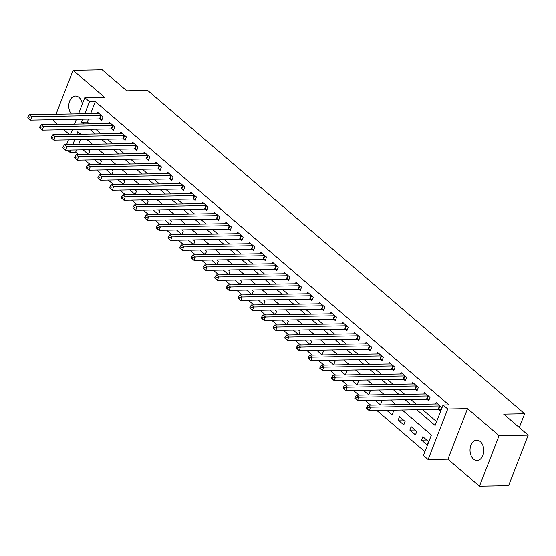 <?xml version="1.0" encoding="UTF-8"?>
<svg xmlns="http://www.w3.org/2000/svg" width="556" height="556" viewBox="0 0 556 556"><rect width="100%" height="100%" fill="white"/><g stroke="black" fill="none" stroke-linecap="round" stroke-linejoin="round"><path stroke-width="0.83" d="M82.344 104A10.14 6.874 -91 0 0 79.042 97.418A10.14 6.874 -91 0 0 75.47 96.021A10.14 6.874 -91 0 0 69.139 102.77A10.14 6.874 -91 0 0 71.321 113.952M473.497 459.096A10.14 6.874 -91 0 0 477.069 460.493A10.14 6.874 -91 0 0 483.56 452.952A10.14 6.874 -91 0 0 480.287 441.603A10.14 6.874 -91 0 0 476.714 440.213A10.14 6.874 -91 0 0 470.223 447.754A10.14 6.874 -91 0 0 473.497 459.096M76.526 149.967L75.686 152.135L69.861 152.233L67.408 150.127M53.904 119.7L53.466 120.833L57.643 124.419M63.857 129.743L69.319 134.434M78.535 113.827L84.804 97.654L104.611 97.307L73.079 70.258L102.207 69.743L126.726 90.781L147.694 90.413L524.649 413.761L503.68 414.13L528.2 435.167L508.587 485.742L479.46 486.257L499.079 435.682L467.547 408.639L447.74 408.987L428.127 459.562L423.457 455.552L431.407 435.049L402.231 410.022M467.547 408.639L447.927 459.207L479.46 486.257M447.927 459.207L428.127 459.562M75.686 152.135L78.695 154.714M84.908 160.045L90.371 164.729M96.584 170.06L102.047 174.751M108.26 180.075L113.73 184.766M119.943 190.096L125.406 194.781M131.619 200.111L137.082 204.803M143.295 210.126L148.758 214.818M154.971 220.148L160.441 224.832M166.647 230.163L172.117 234.854M178.33 240.178L183.793 244.869M190.006 250.2L195.469 254.884M201.682 260.215L207.145 264.899M213.358 270.23L218.828 274.921M225.041 280.252L230.504 284.936M236.717 290.267L242.18 294.951M248.393 300.282L253.856 304.973M260.069 310.297L265.539 314.988M271.745 320.319L277.215 325.003M283.428 330.333L288.891 335.025M295.104 340.348L300.567 345.04M306.78 350.37L312.243 355.055M318.456 360.385L323.926 365.077M330.132 370.4L335.602 375.091M341.815 380.422L347.278 385.106M353.491 390.437L358.954 395.128M365.167 400.452L370.637 405.143M376.843 410.474L424.937 451.729M73.079 70.258L56.031 114.223M528.2 435.167L499.079 435.682M80.516 139.674L78.646 144.49M428.454 441.533L422.845 436.724L421.524 440.143L427.126 444.953L428.454 441.533M416.778 431.519L411.169 426.709L409.848 430.129L415.45 434.931L416.778 431.519M405.102 421.497L399.493 416.694L398.165 420.107L403.774 424.916L405.102 421.497M386.726 410.293L392.098 414.901L393.419 411.482L391.931 410.203M375.05 400.278L380.415 404.879L381.743 401.467L380.255 400.188M363.374 390.263L368.739 394.864L370.067 391.445L368.572 390.173M351.698 380.241L357.063 384.849L358.391 381.43L356.896 380.151M340.022 370.226L345.387 374.827L346.708 371.415L345.22 370.136M328.339 360.212L333.704 364.812L335.032 361.4L333.544 360.121M316.663 350.197L322.028 354.797L323.356 351.378L321.868 350.099M304.987 340.175L310.352 344.783L311.68 341.363L310.185 340.084M293.311 330.16L298.676 334.761L300.004 331.348L298.509 330.069M281.628 320.145L287 324.746L288.321 321.326L286.833 320.047M269.952 310.123L275.317 314.731L276.645 311.311L275.157 310.033M258.276 300.108L263.641 304.709L264.969 301.296L263.474 300.018M246.6 290.093L251.965 294.694L253.293 291.274L251.798 289.996M234.924 280.071L240.289 284.679L241.61 281.26L240.122 279.981M223.241 270.056L228.606 274.657L229.934 271.245L228.446 269.966M211.565 260.041L216.93 264.642L218.258 261.223L216.77 259.951M199.889 250.019L205.254 254.627L206.582 251.208L205.088 249.929M188.213 240.004L193.578 244.605L194.906 241.193L193.412 239.914M176.53 229.989L181.902 234.59L183.223 231.178L181.736 229.899M164.854 219.974L170.219 224.575L171.547 221.156L170.06 219.877M153.178 209.953L158.543 214.56L159.871 211.141L158.377 209.862M141.502 199.938L146.867 204.538L148.195 201.126L146.701 199.847M129.826 189.923L135.191 194.524L136.512 191.104L135.025 189.825M118.143 179.901L123.508 184.509L124.836 181.089L123.349 179.81M106.467 169.886L111.832 174.487L113.16 171.074L111.673 169.795M94.791 159.871L100.156 164.472L101.484 161.052L99.99 159.774M83.115 149.849L88.48 154.457L89.808 151.037L88.314 149.759M416.798 409.765L435.119 425.479L443.069 404.976L448.894 404.879L95.298 101.56L90.628 113.612M88.501 119.088L87.348 122.063L89.44 123.856M95.653 129.18L101.116 133.871M107.329 139.202L112.792 143.886M119.005 149.216L124.474 153.908M130.681 159.231L136.15 163.923M142.364 169.253L147.826 173.938M154.04 179.268L159.502 183.96M165.716 189.283L171.178 193.975M177.392 199.305L182.861 203.989M189.068 209.32L194.537 214.011M200.751 219.335L206.213 224.026M212.427 229.357L217.889 234.041M224.103 239.372L229.572 244.056M235.779 249.387L241.248 254.078M247.462 259.409L252.924 264.093M259.138 269.424L264.6 274.108M270.814 279.439L276.276 284.13M282.49 289.454L287.959 294.145M294.166 299.475L299.635 304.16M305.849 309.49L311.311 314.182M317.525 319.505L322.987 324.197M329.201 329.527L334.67 334.212M340.877 339.542L346.346 344.233M352.56 349.557L358.022 354.248M364.236 359.579L369.698 364.263M375.912 369.594L381.374 374.285M387.588 379.609L393.057 384.3M399.264 389.631L404.733 394.315M410.947 399.646L416.409 404.33M422.623 409.661L436.606 421.656M438.865 409.473L440.38 410.78L441.707 407.36L436.106 402.551L435.543 403.997M427.182 399.458L428.704 400.765L430.031 397.345L424.423 392.536L423.867 393.975M415.506 389.443L417.028 390.743L418.355 387.33L412.747 382.521L412.191 383.96M403.83 379.421L405.352 380.728L406.672 377.309L401.071 372.499L400.508 373.945M392.154 369.406L393.669 370.713L394.996 367.294L389.395 362.484L388.832 363.93M380.478 359.391L381.993 360.691L383.32 357.279L377.712 352.469L377.156 353.908M368.795 349.376L370.317 350.676L371.644 347.257L366.036 342.454L365.48 343.893M357.119 339.355L358.641 340.661L359.961 337.242L354.36 332.432L353.804 333.878M345.443 329.34L346.965 330.639L348.285 327.227L342.684 322.417L342.121 323.856M333.767 319.325L335.282 320.624L336.609 317.205L331.008 312.402L330.445 313.841M322.084 309.303L323.606 310.609L324.933 307.19L319.325 302.381L318.769 303.826M310.408 299.288L311.93 300.594L313.257 297.175L307.649 292.366L307.093 293.804M298.732 289.273L300.254 290.573L301.574 287.16L295.973 282.351L295.41 283.789M287.056 279.251L288.571 280.558L289.898 277.138L284.297 272.329L283.734 273.774M275.38 269.236L276.895 270.543L278.222 267.123L272.614 262.314L272.058 263.752M263.697 259.221L265.219 260.521L266.546 257.108L260.938 252.299L260.382 253.738M252.021 249.199L253.543 250.506L254.863 247.086L249.262 242.277L248.706 243.723M240.345 239.184L241.867 240.491L243.187 237.071L237.586 232.262L237.023 233.708M228.669 229.169L230.184 230.469L231.511 227.056L225.91 222.247L225.347 223.686M216.986 219.147L218.508 220.454L219.835 217.035L214.227 212.232L213.671 213.671M205.31 209.132L206.832 210.439L208.159 207.02L202.551 202.21L201.995 203.656M193.634 199.117L195.156 200.417L196.476 197.005L190.875 192.195L190.312 193.634M181.958 189.103L183.473 190.402L184.8 186.983L179.199 182.18L178.636 183.619M170.282 179.081L171.797 180.387L173.124 176.968L167.516 172.158L166.96 173.604M158.599 169.066L160.121 170.372L161.448 166.953L155.84 162.143L155.284 163.582M146.923 159.051L148.445 160.35L149.772 156.938L144.164 152.129L143.608 153.567M135.247 149.029L136.769 150.335L138.09 146.916L132.488 142.107L131.925 143.552M123.571 139.014L125.086 140.32L126.414 136.901L120.812 132.092L120.249 133.53M111.888 128.999L113.41 130.299L114.738 126.886L109.129 122.077L108.573 123.515M100.212 118.977L101.734 120.284L103.062 116.864L97.453 112.055L96.897 113.5M519.304 427.536L524.649 413.761M84.804 97.654L89.474 101.665L84.804 113.716M95.298 101.56L89.474 101.665M443.069 404.976L447.74 408.987M66.553 144.706L68.423 139.89M70.549 134.413L72.419 129.597M74.539 124.12L76.408 119.297M80.724 134.232L77.812 131.73L76.818 134.302M74.692 139.778L72.822 144.595M70.702 150.071L69.861 152.233M396.018 404.692L390.555 400.007M384.342 394.677L378.879 389.985M372.666 384.662L367.196 379.97M360.99 374.64L355.52 369.955M349.307 364.625L343.844 359.934M337.631 354.61L332.168 349.919M325.955 344.588L320.492 339.904M314.279 334.573L308.809 329.889M302.603 324.558L297.133 319.867M290.92 314.536L285.457 309.852M279.244 304.521L273.781 299.837M267.568 294.506L262.098 289.815M255.892 284.491L250.422 279.8M244.209 274.469L238.746 269.785M232.533 264.454L227.07 259.763M220.857 254.44L215.394 249.748M209.181 244.418L203.711 239.733M197.505 234.403L192.035 229.711M185.822 224.388L180.359 219.696M174.146 214.366L168.683 209.681M162.47 204.351L157 199.66M150.794 194.336L145.324 189.645M139.111 184.314L133.648 179.63M127.435 174.299L121.972 169.615M115.759 164.284L110.296 159.593M104.083 154.269L98.614 149.578M92.407 144.247L86.938 139.563M82.677 119.186L81.523 122.167L83.615 123.96M89.829 129.284L95.291 133.975M101.505 139.306L106.967 143.99M113.181 149.321L118.643 154.012M124.857 159.336L130.326 164.027M136.533 169.358L142.002 174.042M148.216 179.373L153.678 184.057M159.892 189.387L165.354 194.079M171.568 199.402L177.037 204.094M183.244 209.424L188.713 214.109M194.927 219.439L200.389 224.131M206.603 229.454L212.065 234.145M218.279 239.476L223.741 244.16M229.955 249.491L235.424 254.182M241.631 259.506L247.1 264.197M253.314 269.528L258.776 274.212M264.99 279.543L270.452 284.234M276.666 289.558L282.135 294.249M288.342 299.58L293.811 304.264M300.025 309.595L305.487 314.279M311.701 319.61L317.163 324.301M323.377 329.625L328.839 334.316M335.053 339.646L340.522 344.331M346.729 349.661L352.198 354.353M358.411 359.676L363.874 364.368M370.087 369.698L375.55 374.383M381.763 379.713L387.233 384.404M393.44 389.728L398.909 394.419M405.122 399.75L410.585 404.434M87.348 122.063L81.523 122.167M426.723 440.053L421.524 440.143M403.371 420.016L398.165 420.107M415.047 430.031L409.848 430.129M440.185 406.061L439.991 406.019A1.585 0.605 21.2 0 0 439.49 405.97L370.525 407.187L368.19 405.185L437.155 403.969A1.585 0.605 21.2 0 0 437.523 403.899L437.621 403.858M440.748 409.841L438.67 409.438A1.585 0.605 21.2 0 0 438.163 409.39L369.198 410.606L366.446 408.208L367.384 409.007L367.912 407.638L366.981 406.839L366.446 408.208M367.912 407.638L370.525 407.187L369.198 410.606L367.384 409.007M368.19 405.185L366.981 406.839M428.509 396.039L428.315 396.004A1.585 0.605 21.2 0 0 427.814 395.955L358.849 397.172L356.514 395.17L425.479 393.947A1.585 0.605 21.2 0 0 425.847 393.884L425.945 393.843M429.065 399.827L426.987 399.423A1.585 0.605 21.2 0 0 426.487 399.368L357.522 400.591L354.77 398.186L355.708 398.993L356.236 397.623L355.298 396.824L354.77 398.186M356.236 397.623L358.849 397.172L357.522 400.591L355.708 398.993M356.514 395.17L355.298 396.824M416.833 386.024L416.639 385.989A1.585 0.605 21.2 0 0 416.138 385.933L347.173 387.157L344.838 385.148L413.803 383.932A1.585 0.605 21.2 0 0 414.164 383.869L414.269 383.821M417.389 389.812L415.311 389.402A1.585 0.605 21.2 0 0 414.811 389.353L345.846 390.569L343.094 388.171L344.025 388.971L344.56 387.608L343.622 386.802L343.094 388.171M344.56 387.608L347.173 387.157L345.846 390.569L344.025 388.971M344.838 385.148L343.622 386.802M405.157 376.009L404.963 375.967A1.585 0.605 21.2 0 0 404.455 375.919L335.49 377.135L333.155 375.133L402.12 373.917A1.585 0.605 21.2 0 0 402.488 373.847L402.593 373.806M405.713 379.79L403.635 379.387A1.585 0.605 21.2 0 0 403.135 379.338L334.17 380.554L331.418 378.156L332.349 378.956L332.877 377.587L331.946 376.787L331.418 378.156M332.877 377.587L335.49 377.135L334.17 380.554L332.349 378.956M333.155 375.133L331.946 376.787M393.474 365.987L393.28 365.952A1.585 0.605 21.2 0 0 392.779 365.904L323.814 367.12L321.479 365.118L390.444 363.895A1.585 0.605 21.2 0 0 390.812 363.832L390.91 363.791M394.037 369.775L391.959 369.372A1.585 0.605 21.2 0 0 391.452 369.316L322.487 370.539L319.742 368.135L320.673 368.941L321.201 367.572L320.27 366.772L319.742 368.135M321.201 367.572L323.814 367.12L322.487 370.539L320.673 368.941M321.479 365.118L320.27 366.772M381.798 355.972L381.604 355.937A1.585 0.605 21.2 0 0 381.103 355.882L312.138 357.105L309.803 355.096L378.768 353.88A1.585 0.605 21.2 0 0 379.136 353.818L379.234 353.769M382.354 359.76L380.276 359.35A1.585 0.605 21.2 0 0 379.776 359.301L310.811 360.517L308.059 358.12L308.997 358.919L309.525 357.557L308.594 356.75L308.059 358.12M309.525 357.557L312.138 357.105L310.811 360.517L308.997 358.919M309.803 355.096L308.594 356.75M370.122 345.957L369.928 345.915A1.585 0.605 21.2 0 0 369.427 345.867L300.462 347.083L298.127 345.081L367.092 343.865A1.585 0.605 21.2 0 0 367.453 343.796L367.558 343.754M370.678 349.745L368.6 349.335A1.585 0.605 21.2 0 0 368.1 349.286L299.135 350.502L296.383 348.105L297.321 348.904L297.849 347.535L296.911 346.735L296.383 348.105M297.849 347.535L300.462 347.083L299.135 350.502L297.321 348.904M298.127 345.081L296.911 346.735M358.446 335.942L358.252 335.9A1.585 0.605 21.2 0 0 357.744 335.852L288.786 337.068L286.444 335.066L355.409 333.85A1.585 0.605 21.2 0 0 355.777 333.781L355.882 333.739M359.002 339.723L356.924 339.32A1.585 0.605 21.2 0 0 356.424 339.264L287.459 340.487L284.707 338.083L285.638 338.889L286.173 337.52L285.235 336.721L284.707 338.083M286.173 337.52L288.786 337.068L287.459 340.487L285.638 338.889M286.444 335.066L285.235 336.721M346.77 325.92L346.576 325.885A1.585 0.605 21.2 0 0 346.068 325.83L277.103 327.053L274.768 325.051L343.733 323.828A1.585 0.605 21.2 0 0 344.101 323.766L344.199 323.724M347.326 329.708L345.248 329.298A1.585 0.605 21.2 0 0 344.748 329.249L275.783 330.466L273.031 328.068L273.962 328.867L274.49 327.505L273.559 326.699L273.031 328.068M274.49 327.505L277.103 327.053L275.783 330.466L273.962 328.867M274.768 325.051L273.559 326.699M335.087 315.905L334.893 315.864A1.585 0.605 21.2 0 0 334.392 315.815L265.427 317.038L263.092 315.03L332.057 313.813A1.585 0.605 21.2 0 0 332.425 313.744L332.523 313.702M335.65 319.693L333.572 319.283A1.585 0.605 21.2 0 0 333.065 319.234L264.1 320.451L261.348 318.053L262.286 318.852L262.814 317.483L261.883 316.684L261.348 318.053M262.814 317.483L265.427 317.038L264.1 320.451L262.286 318.852M263.092 315.03L261.883 316.684M323.411 305.89L323.217 305.849A1.585 0.605 21.2 0 0 322.716 305.8L253.751 307.016L251.416 305.015L320.381 303.798A1.585 0.605 21.2 0 0 320.749 303.729L320.847 303.687M323.967 309.671L321.889 309.268A1.585 0.605 21.2 0 0 321.389 309.219L252.424 310.436L249.672 308.031L250.61 308.837L251.138 307.468L250.2 306.669L249.672 308.031M251.138 307.468L253.751 307.016L252.424 310.436L250.61 308.837M251.416 305.015L250.2 306.669M311.735 295.868L311.541 295.834A1.585 0.605 21.2 0 0 311.04 295.785L242.075 297.001L239.74 295L308.705 293.776A1.585 0.605 21.2 0 0 309.066 293.714L309.171 293.672M312.291 299.656L310.213 299.246A1.585 0.605 21.2 0 0 309.713 299.197L240.748 300.421L237.996 298.016L238.927 298.815L239.462 297.453L238.524 296.647L237.996 298.016M239.462 297.453L242.075 297.001L240.748 300.421L238.927 298.815M239.74 295L238.524 296.647M300.059 285.853L299.865 285.812A1.585 0.605 21.2 0 0 299.357 285.763L230.392 286.986L228.057 284.978L297.022 283.762A1.585 0.605 21.2 0 0 297.39 283.699L297.495 283.65M300.615 289.641L298.537 289.231A1.585 0.605 21.2 0 0 298.037 289.183L229.072 290.399L226.32 288.001L227.251 288.8L227.779 287.431L226.848 286.632L226.32 288.001M227.779 287.431L230.392 286.986L229.072 290.399L227.251 288.8M228.057 284.978L226.848 286.632M288.376 275.839L288.182 275.797A1.585 0.605 21.2 0 0 287.681 275.748L218.716 276.964L216.381 274.963L285.346 273.747A1.585 0.605 21.2 0 0 285.714 273.677L285.812 273.635M288.939 279.619L286.861 279.216A1.585 0.605 21.2 0 0 286.354 279.168L217.389 280.384L214.644 277.986L215.575 278.785L216.103 277.416L215.172 276.617L214.644 277.986M216.103 277.416L218.716 276.964L217.389 280.384L215.575 278.785M216.381 274.963L215.172 276.617M276.7 265.817L276.506 265.782A1.585 0.605 21.2 0 0 276.005 265.733L207.04 266.95L204.705 264.948L273.67 263.725A1.585 0.605 21.2 0 0 274.038 263.662L274.136 263.62M277.256 269.604L275.178 269.201A1.585 0.605 21.2 0 0 274.678 269.146L205.713 270.369L202.961 267.964L203.899 268.77L204.427 267.401L203.496 266.602L202.961 267.964M204.427 267.401L207.04 266.95L205.713 270.369L203.899 268.77M204.705 264.948L203.496 266.602M265.024 255.802L264.83 255.767A1.585 0.605 21.2 0 0 264.329 255.711L195.364 256.935L193.029 254.926L261.994 253.71A1.585 0.605 21.2 0 0 262.356 253.647L262.46 253.599M265.58 259.589L263.502 259.179A1.585 0.605 21.2 0 0 263.002 259.131L194.037 260.347L191.285 257.949L192.223 258.748L192.751 257.386L191.813 256.58L191.285 257.949M192.751 257.386L195.364 256.935L194.037 260.347L192.223 258.748M193.029 254.926L191.813 256.58M253.348 245.787L253.154 245.745A1.585 0.605 21.2 0 0 252.646 245.696L183.689 246.913L181.346 244.911L250.311 243.695A1.585 0.605 21.2 0 0 250.68 243.625L250.784 243.584M253.904 249.568L251.826 249.164A1.585 0.605 21.2 0 0 251.326 249.116L182.361 250.332L179.609 247.934L180.54 248.734L181.075 247.364L180.137 246.565L179.609 247.934M181.075 247.364L183.689 246.913L182.361 250.332L180.54 248.734M181.346 244.911L180.137 246.565M241.672 235.765L241.478 235.73A1.585 0.605 21.2 0 0 240.97 235.681L172.006 236.898L169.67 234.896L238.635 233.673A1.585 0.605 21.2 0 0 239.004 233.61L239.101 233.569M242.228 239.553L240.15 239.149A1.585 0.605 21.2 0 0 239.65 239.094L170.685 240.317L167.933 237.912L168.864 238.719L169.392 237.349L168.461 236.55L167.933 237.912M169.392 237.349L172.006 236.898L170.685 240.317L168.864 238.719M169.67 234.896L168.461 236.55M229.989 225.75L229.795 225.715A1.585 0.605 21.2 0 0 229.294 225.66L160.33 226.883L157.994 224.874L226.959 223.658A1.585 0.605 21.2 0 0 227.328 223.595L227.425 223.547M230.552 229.538L228.474 229.128A1.585 0.605 21.2 0 0 227.967 229.079L159.002 230.295L156.25 227.897L157.188 228.697L157.716 227.334L156.785 226.528L156.25 227.897M157.716 227.334L160.33 226.883L159.002 230.295L157.188 228.697M157.994 224.874L156.785 226.528M218.313 215.735L218.119 215.693A1.585 0.605 21.2 0 0 217.618 215.645L148.654 216.861L146.318 214.859L215.283 213.643A1.585 0.605 21.2 0 0 215.652 213.573L215.749 213.532M218.869 219.523L216.791 219.113A1.585 0.605 21.2 0 0 216.291 219.064L147.326 220.28L144.574 217.882L145.512 218.682L146.04 217.313L145.102 216.513L144.574 217.882M146.04 217.313L148.654 216.861L147.326 220.28L145.512 218.682M146.318 214.859L145.102 216.513M206.637 205.72L206.443 205.678A1.585 0.605 21.2 0 0 205.942 205.63L136.978 206.846L134.642 204.844L203.607 203.628A1.585 0.605 21.2 0 0 203.969 203.559L204.073 203.517M207.193 209.501L205.115 209.098A1.585 0.605 21.2 0 0 204.615 209.042L135.65 210.265L132.898 207.861L133.829 208.667L134.364 207.298L133.426 206.498L132.898 207.861M134.364 207.298L136.978 206.846L135.65 210.265L133.829 208.667M134.642 204.844L133.426 206.498M194.961 195.698L194.767 195.663A1.585 0.605 21.2 0 0 194.259 195.608L125.295 196.831L122.959 194.829L191.924 193.606A1.585 0.605 21.2 0 0 192.293 193.544L192.397 193.502M195.517 199.486L193.439 199.076A1.585 0.605 21.2 0 0 192.939 199.027L123.974 200.243L121.222 197.846L122.153 198.645L122.681 197.283L121.75 196.476L121.222 197.846M122.681 197.283L125.295 196.831L123.974 200.243L122.153 198.645M122.959 194.829L121.75 196.476M183.285 185.683L183.084 185.641A1.585 0.605 21.2 0 0 182.583 185.593L113.619 186.809L111.283 184.807L180.248 183.591A1.585 0.605 21.2 0 0 180.617 183.522L180.714 183.48M183.841 189.471L181.763 189.061A1.585 0.605 21.2 0 0 181.256 189.012L112.291 190.228L109.546 187.831L110.477 188.63L111.005 187.261L110.074 186.462L109.546 187.831M111.005 187.261L113.619 186.809L112.291 190.228L110.477 188.63M111.283 184.807L110.074 186.462M171.602 175.668L171.408 175.626A1.585 0.605 21.2 0 0 170.907 175.578L101.943 176.794L99.607 174.792L168.572 173.576A1.585 0.605 21.2 0 0 168.941 173.507L169.038 173.465M172.158 179.449L170.08 179.046A1.585 0.605 21.2 0 0 169.58 178.997L100.615 180.213L97.863 177.809L98.801 178.615L99.329 177.246L98.398 176.447L97.863 177.809M99.329 177.246L101.943 176.794L100.615 180.213L98.801 178.615M99.607 174.792L98.398 176.447M159.926 165.646L159.732 165.612A1.585 0.605 21.2 0 0 159.231 165.563L90.267 166.779L87.931 164.778L156.896 163.554A1.585 0.605 21.2 0 0 157.258 163.492L157.362 163.45M160.482 169.434L158.404 169.024A1.585 0.605 21.2 0 0 157.904 168.975L88.939 170.199L86.187 167.794L87.125 168.593L87.653 167.231L86.715 166.425L86.187 167.794M87.653 167.231L90.267 166.779L88.939 170.199L87.125 168.593M87.931 164.778L86.715 166.425M148.25 155.631L148.056 155.59A1.585 0.605 21.2 0 0 147.548 155.541L78.591 156.764L76.248 154.756L145.213 153.539A1.585 0.605 21.2 0 0 145.582 153.477L145.686 153.428M148.806 159.419L146.728 159.009A1.585 0.605 21.2 0 0 146.228 158.96L77.263 160.177L74.511 157.779L75.442 158.578L75.977 157.209L75.039 156.41L74.511 157.779M75.977 157.209L78.591 156.764L77.263 160.177L75.442 158.578M76.248 154.756L75.039 156.41M136.574 145.616L136.38 145.575A1.585 0.605 21.2 0 0 135.873 145.526L66.908 146.742L64.572 144.741L133.537 143.524A1.585 0.605 21.2 0 0 133.906 143.455L134.003 143.413M137.13 149.397L135.052 148.994A1.585 0.605 21.2 0 0 134.552 148.945L65.587 150.162L62.835 147.764L63.766 148.563L64.294 147.194L63.363 146.395L62.835 147.764M64.294 147.194L66.908 146.742L65.587 150.162L63.766 148.563M64.572 144.741L63.363 146.395M124.891 135.594L124.697 135.56A1.585 0.605 21.2 0 0 124.196 135.511L55.232 136.727L52.896 134.726L121.861 133.503A1.585 0.605 21.2 0 0 122.23 133.44L122.327 133.398M125.454 139.382L123.376 138.979A1.585 0.605 21.2 0 0 122.869 138.924L53.904 140.147L51.152 137.742L52.09 138.541L52.618 137.179L51.687 136.38L51.152 137.742M52.618 137.179L55.232 136.727L53.904 140.147L52.09 138.541M52.896 134.726L51.687 136.38M113.215 125.58L113.021 125.545A1.585 0.605 21.2 0 0 112.52 125.489L43.556 126.712L41.22 124.704L110.185 123.488A1.585 0.605 21.2 0 0 110.554 123.425L110.651 123.376M113.771 129.367L111.693 128.957A1.585 0.605 21.2 0 0 111.193 128.909L42.228 130.125L39.476 127.727L40.414 128.526L40.942 127.164L40.011 126.358L39.476 127.727M40.942 127.164L43.556 126.712L42.228 130.125L40.414 128.526M41.22 124.704L40.011 126.358M101.539 115.565L101.345 115.523A1.585 0.605 21.2 0 0 100.844 115.474L31.88 116.691L29.544 114.689L98.509 113.473A1.585 0.605 21.2 0 0 98.871 113.403L98.975 113.361M102.096 119.345L100.017 118.942A1.585 0.605 21.2 0 0 99.517 118.894L30.552 120.11L27.8 117.712L28.731 118.511L29.266 117.142L28.328 116.343L27.8 117.712M29.266 117.142L31.88 116.691L30.552 120.11L28.731 118.511M29.544 114.689L28.328 116.343M439.991 406.019L438.67 409.438M439.49 405.97L438.163 409.39M428.315 396.004L426.987 399.423M427.814 395.955L426.487 399.368M416.639 385.989L415.311 389.402M416.138 385.933L414.811 389.353M404.963 375.967L403.635 379.387M404.455 375.919L403.135 379.338M393.28 365.952L391.959 369.372M392.779 365.904L391.452 369.316M381.604 355.937L380.276 359.35M381.103 355.882L379.776 359.301M369.928 345.915L368.6 349.335M369.427 345.867L368.1 349.286M358.252 335.9L356.924 339.32M357.744 335.852L356.424 339.264M346.576 325.885L345.248 329.298M346.068 325.83L344.748 329.249M334.893 315.864L333.572 319.283M334.392 315.815L333.065 319.234M323.217 305.849L321.889 309.268M322.716 305.8L321.389 309.219M311.541 295.834L310.213 299.246M311.04 295.785L309.713 299.197M299.865 285.812L298.537 289.231M299.357 285.763L298.037 289.183M288.182 275.797L286.861 279.216M287.681 275.748L286.354 279.168M276.506 265.782L275.178 269.201M276.005 265.733L274.678 269.146M264.83 255.767L263.502 259.179M264.329 255.711L263.002 259.131M253.154 245.745L251.826 249.164M252.646 245.696L251.326 249.116M241.478 235.73L240.15 239.149M240.97 235.681L239.65 239.094M229.795 225.715L228.474 229.128M229.294 225.66L227.967 229.079M218.119 215.693L216.791 219.113M217.618 215.645L216.291 219.064M206.443 205.678L205.115 209.098M205.942 205.63L204.615 209.042M194.767 195.663L193.439 199.076M194.259 195.608L192.939 199.027M183.084 185.641L181.763 189.061M182.583 185.593L181.256 189.012M171.408 175.626L170.08 179.046M170.907 175.578L169.58 178.997M159.732 165.612L158.404 169.024M159.231 165.563L157.904 168.975M148.056 155.59L146.728 159.009M147.548 155.541L146.228 158.96M136.38 145.575L135.052 148.994M135.873 145.526L134.552 148.945M124.697 135.56L123.376 138.979M124.196 135.511L122.869 138.924M113.021 125.545L111.693 128.957M112.52 125.489L111.193 128.909M101.345 115.523L100.017 118.942M100.844 115.474L99.517 118.894"/></g></svg>
